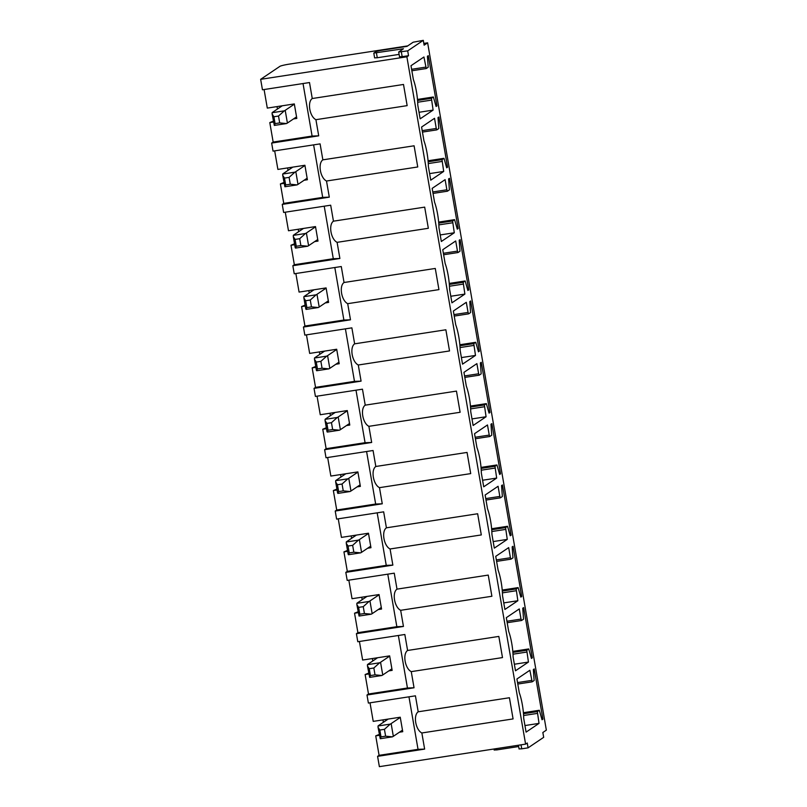 <?xml version="1.0" encoding="UTF-8"?>
<svg xmlns="http://www.w3.org/2000/svg" width="807" height="807" viewBox="0 0 807 807"><rect width="100%" height="100%" fill="white"/><g stroke="black" fill="none" stroke-linecap="round" stroke-linejoin="round"><path stroke-width="1.21" d="M421.849 732.968L513.081 718.916L509.429 697.742L418.197 711.794C413.063 715.305 415.565 729.861 421.849 732.968L424.633 749.098L418.036 749.34L379.088 755.332L377.585 756.351L424.633 749.098M377.585 756.351L379.371 766.65L525.599 744.125L406.879 56.803L260.651 79.328L262.457 89.789L309.505 82.546L312.259 98.525L403.5 84.463L407.152 105.636L315.92 119.688L318.704 135.828L312.097 136.06L273.159 142.062L271.656 143.071L318.704 135.828M271.656 143.071L273.048 151.121L320.097 143.878L322.861 159.847L414.092 145.795L417.744 166.968L326.512 181.02L329.296 197.15L322.699 197.392L283.751 203.384L282.248 204.403L329.296 197.15M282.248 204.403L283.64 212.453L330.688 205.2L333.452 221.179L424.684 207.127L428.335 228.29L337.104 242.342L339.888 258.482L333.291 258.714L294.343 264.716L292.84 265.725L339.888 258.482M292.84 265.725L294.232 273.775L341.28 266.532L344.044 282.5L435.276 268.449L438.937 289.622L347.696 303.674L350.49 319.804L343.883 320.046L304.935 326.038L303.442 327.057L350.49 319.804M303.442 327.057L304.824 335.107L351.872 327.854L354.636 343.832L445.868 329.781L449.529 350.944L358.288 365.006L361.082 381.136L354.475 381.368L315.537 387.37L314.034 388.379L361.082 381.136M314.034 388.379L315.426 396.429L362.464 389.186L365.228 405.154L456.459 391.102L460.121 412.276L368.89 426.328L371.674 442.468L365.067 442.7L326.129 448.702L324.626 449.711L371.674 442.468M324.626 449.711L326.018 457.761L373.066 450.508L375.82 466.486L467.051 452.434L470.713 473.608L379.482 487.66L382.266 503.79L375.659 504.032L336.721 510.024L335.218 511.043L382.266 503.79M335.218 511.043L336.61 519.083L383.658 511.84L386.412 527.818L477.643 513.756L481.305 534.93L390.074 548.982L392.858 565.122L386.25 565.354L347.313 571.356L345.81 572.365L392.858 565.122M345.81 572.365L347.202 580.415L394.25 573.172L397.004 589.14L488.245 575.088L491.897 596.262L400.665 610.314L403.45 626.444L396.842 626.686L357.905 632.678L356.401 633.697L403.45 626.444M356.401 633.697L357.794 641.736L404.842 634.494L407.596 650.472L498.837 636.42L502.489 657.584L411.257 671.636L414.041 687.776L407.444 688.008L368.496 694.01L366.993 695.019L414.041 687.776M366.993 695.019L368.385 703.068L415.434 695.826L418.197 711.794M408.957 696.824L418.036 749.34M359.428 641.494L362.636 660.045L389.65 655.879L392.152 670.375L388.833 670.879M358.096 611.756L354.545 613.209L357.905 632.678M348.836 580.162L352.034 598.713L379.058 594.557L381.56 609.043L378.241 609.557M347.504 550.424L343.943 551.877L347.313 571.356M338.244 518.83L341.442 537.391L368.466 533.225L370.968 547.711L367.649 548.225M336.912 489.103L333.352 490.545L336.721 510.024M327.652 457.508L330.85 476.059L357.874 471.903L360.376 486.389L357.057 486.893M326.321 427.771L322.76 429.223L326.129 448.702M317.05 396.176L320.258 414.737L347.282 410.571L349.784 425.057L346.465 425.571M315.719 366.439L312.168 367.891L315.537 387.37M306.458 334.855L309.666 353.405L336.69 349.249L339.192 363.735L335.873 364.239M305.127 305.117L301.576 306.569L304.935 326.038M295.866 273.523L299.074 292.084L326.089 287.917L328.6 302.403L325.282 302.918M294.535 243.785L290.984 245.237L294.343 264.716M285.275 212.201L288.482 230.752L315.497 226.585L317.998 241.081L314.69 241.586M283.943 182.463L280.392 183.915L283.751 203.384M274.683 150.869L277.89 169.42L304.905 165.264L307.406 179.749L304.088 180.264M273.351 121.131L269.8 122.583L273.159 142.062M402.592 730.819L401.17 731.041M379.28 734.41L375.729 735.863L379.088 755.332M392 669.487L390.578 669.709M368.688 673.078L365.137 674.531L368.496 694.01M381.408 608.165L379.976 608.387M370.817 546.833L369.384 547.055M360.225 485.511L358.792 485.723M349.633 424.179L348.2 424.401M339.041 362.847L337.608 363.069M328.439 301.525L327.017 301.747M317.847 240.193L316.425 240.415M307.255 178.872L305.833 179.093M296.663 117.54L295.241 117.761M382.962 719.874L383.375 722.305M370.02 702.816L373.227 721.377L400.242 717.211L402.743 731.697L399.435 732.211M375.729 735.863L379.431 735.288M372.36 658.542L372.784 660.973M361.768 597.22L362.192 599.651M351.176 535.888L351.6 538.319M340.584 474.566L341.008 476.998M329.992 413.234L330.406 415.666M319.401 351.913L319.814 354.334M308.809 290.581L309.222 293.012M298.217 229.249L298.63 231.68M287.615 167.927L288.038 170.358M277.023 106.595L277.447 109.026M264.091 89.537L267.299 108.098L294.313 103.932L296.815 118.417L293.496 118.932M260.651 79.328L279.928 66.335A8.201 0.746 -9.8 0 1 289.35 64.116L407.727 45.888M542.909 719.158L542.032 719.753L539.318 710.261L537.331 711.603L539.036 723.385L526.083 732.12L523.703 718.331A19.681 3.874 81.2 0 0 519.294 692.779L516.914 679L529.866 670.264L532.156 681.834L534.143 680.503L533.356 669.538L534.234 668.942L542.909 719.158L541.911 719.309M539.036 723.385L524.953 725.554M406.879 56.803L408.524 55.693L407.696 50.871L398.688 52.011L403.45 48.763L373.792 53.091L376.193 51.436L379.966 50.548L406.99 46.382L413.164 42.216L423.292 40.35L407.696 50.871M423.816 43.407L427.629 42.821L546.349 730.133L542.849 732.504L543.686 737.326L528.081 747.847L527.243 743.015L525.599 744.125M427.629 42.821L424.129 45.182L423.292 40.35M521.019 619.08L521.564 620.502L523.551 619.171L522.754 608.206L523.642 607.61L532.317 657.836L531.43 658.431L528.726 648.939L526.739 650.271L528.444 662.063L515.491 670.788L513.111 657.009A19.681 3.874 81.2 0 0 508.703 631.457L506.322 617.668L519.274 608.942L521.019 619.08L506.937 621.249M510.428 557.748L510.972 559.17L512.959 557.849L512.163 546.874L513.05 546.278L521.726 596.504L520.838 597.099L518.124 587.607L516.147 588.939L517.852 600.731L504.9 609.456L502.519 595.677A19.681 3.874 81.2 0 0 498.111 570.125L495.73 556.346L508.682 547.61L510.428 557.748L496.345 559.917M499.836 496.426L500.38 497.848L502.358 496.517L501.571 485.552L502.458 484.957L511.134 535.172L510.246 535.767L507.532 526.285L505.555 527.617L507.26 539.399L494.308 548.135L491.927 534.355A19.681 3.874 81.2 0 0 487.509 508.793L485.128 495.014L498.08 486.288L499.836 496.426L485.753 498.595M489.244 435.094L489.788 436.516L491.766 435.195L490.979 424.22L491.867 423.625L500.542 473.85L499.654 474.445L496.941 464.953L494.963 466.285L496.668 478.077L483.716 486.803L481.335 473.023A19.681 3.874 81.2 0 0 476.917 447.471L474.536 433.692L487.489 424.956L489.244 435.094L475.162 437.263M478.652 373.772L479.197 375.194L481.174 373.863L480.387 362.898L481.275 362.303L489.94 412.518L489.062 413.113L486.349 403.631L484.361 404.963L486.076 416.745L473.124 425.481L470.743 411.691A19.681 3.874 81.2 0 0 466.325 386.139L463.944 372.36L476.897 363.624L478.652 373.772L464.56 375.941M468.06 312.44L468.605 313.862L470.582 312.541L469.795 301.566L470.673 300.971L479.348 351.196L478.47 351.791L475.757 342.299L473.77 343.631L475.484 355.423L462.532 364.149L460.151 350.369A19.681 3.874 81.2 0 0 455.733 324.817L453.352 311.028L466.305 302.302L468.06 312.44L453.968 314.609M457.468 251.118L458.013 252.541L459.99 251.209L459.203 240.244L460.081 239.649L468.756 289.864L467.878 290.459L465.165 280.967L463.178 282.309L464.882 294.091L451.93 302.827L449.549 289.037A19.681 3.874 81.2 0 0 445.141 263.486L442.761 249.706L455.713 240.97L457.468 251.118L443.376 253.287M446.866 189.786L447.411 191.209L449.398 189.877L448.611 178.912L449.489 178.317L458.164 228.542L457.287 229.138L454.573 219.645L452.586 220.977L454.291 232.769L441.338 241.495L438.958 227.715A19.681 3.874 81.2 0 0 434.549 202.164L432.169 188.374L445.121 179.648L446.866 189.786L432.784 191.955M436.274 128.454L436.819 129.887L438.806 128.555L438.019 117.58L438.897 116.985L447.572 167.21L446.685 167.806L443.981 158.313L441.994 159.645L443.699 171.437L430.746 180.163L428.366 166.383A19.681 3.874 81.2 0 0 423.957 140.832L421.577 127.052L434.529 118.316L436.274 128.454L422.192 130.633M410.985 65.72L423.937 56.994L426.257 68.545L428.214 67.223L427.417 56.258L428.305 55.663L436.98 105.878L436.093 106.474L433.379 96.991L431.402 98.323L433.107 110.105L420.154 118.841L417.774 105.061A19.681 3.874 81.2 0 0 413.366 79.51L410.985 65.72M400.665 610.314C394.381 607.207 391.879 592.651 397.004 589.14M387.774 574.16L396.842 626.686M354.545 613.209L358.247 612.634M521.726 596.504L520.717 596.655M517.852 600.731L503.77 602.9M379.482 487.66C373.197 484.553 370.685 469.997 375.82 466.486M366.59 451.506L375.659 504.032M333.352 490.545L337.064 489.98M500.542 473.85L499.533 474.002M496.668 478.077L482.586 480.246M358.288 365.006C352.003 361.899 349.502 347.343 354.636 343.832M345.406 328.853L354.475 381.368M312.168 367.891L315.88 367.326M479.348 351.196L478.349 351.348M475.484 355.423L461.392 357.592M337.104 242.342C330.82 239.245 328.318 224.689 333.452 221.179M324.212 206.199L333.291 258.714M290.984 245.237L294.686 244.672M458.164 228.542L457.166 228.694M454.291 232.769L440.208 234.938M374.68 57.852L377.273 57.751L376.435 52.929M399.102 54.392L377.273 57.751M399.576 56.762L402.168 56.672L401.331 51.85M408.524 55.693L402.168 56.672M433.107 110.105L419.025 112.284M436.98 105.878L435.972 106.04M303.029 83.545L312.097 136.06M315.92 119.688C309.636 116.591 307.124 102.035 312.259 98.525M269.8 122.583L273.502 122.008M528.081 747.847L521.726 748.825L521.029 744.831M519.133 748.916L521.726 748.825M518.659 746.536L496.819 749.905L496.598 748.593M494.237 749.996L496.819 749.905M443.699 171.437L429.617 173.606M447.572 167.21L446.564 167.362M280.392 183.915L284.094 183.34M313.62 144.867L322.699 197.392M326.512 181.02C320.228 177.913 317.716 163.357 322.861 159.847M464.882 294.091L450.8 296.26M468.756 289.864L467.757 290.016M301.576 306.569L305.278 305.994M334.814 267.531L343.883 320.046M347.696 303.674C341.422 300.567 338.91 286.011 344.044 282.5M486.076 416.745L471.984 418.914M489.94 412.518L488.941 412.68M322.76 429.223L326.472 428.648M355.998 390.185L365.067 442.7M368.89 426.328C362.605 423.221 360.093 408.665 365.228 405.154M507.26 539.399L493.178 541.568M511.134 535.172L510.125 535.334M343.943 551.877L347.656 551.302M377.182 512.838L386.25 565.354M390.074 548.982C383.789 545.875 381.277 531.319 386.412 527.818M528.444 662.063L514.362 664.232M532.317 657.836L531.309 657.987M365.137 674.531L368.839 673.956M398.365 635.492L407.444 688.008M411.257 671.636C404.973 668.539 402.461 653.983 407.596 650.472M296.552 116.874L287.403 123.037A41.742 3.773 -9.8 0 1 286.505 123.552L279.686 122.906L278.506 116.047L284.306 110.841L272.12 112.718L272.12 114.019L273.896 116.763L275.076 123.612L274.319 125.428L272.12 113.989M278.506 116.047L273.896 116.763M284.306 110.841A41.742 3.773 -9.8 0 0 285.204 110.327L294.353 104.164M279.686 122.906L275.076 123.612M286.505 123.552L274.319 125.428M272.12 112.718A41.742 3.773 -9.8 0 1 272.655 112.254L282.238 105.798M307.144 178.206L297.995 184.369A41.742 3.773 -9.8 0 1 297.097 184.884L290.278 184.238L289.098 177.379L294.898 172.163L282.712 174.04L282.712 175.341L284.488 178.085L285.668 184.944L284.911 186.76L282.712 175.321M289.098 177.379L284.488 178.085M294.898 172.163A41.742 3.773 -9.8 0 0 295.806 171.649L304.945 165.485M290.278 184.238L285.668 184.944M297.097 184.884L284.911 186.76M282.712 174.04A41.742 3.773 -9.8 0 1 283.247 173.586L292.83 167.12M317.736 239.528L308.587 245.691A41.742 3.773 -9.8 0 1 307.689 246.206L300.87 245.56L299.69 238.701L305.49 233.495L293.304 235.372L293.304 236.673L295.08 239.417L296.26 246.266L295.503 248.082L295.201 247.618M299.69 238.701L295.08 239.417M305.49 233.495A41.742 3.773 -9.8 0 0 306.398 232.981L315.537 226.817M300.87 245.56L296.26 246.266M307.689 246.206L295.503 248.082M293.304 235.372A41.742 3.773 -9.8 0 1 293.839 234.918L303.432 228.452M328.328 300.86L319.189 307.023A41.742 3.773 -9.8 0 1 318.281 307.538L311.462 306.892L310.281 300.033L316.082 294.817L303.896 296.694L303.896 297.995L305.671 300.739L306.862 307.598L306.095 309.414L305.792 308.95M310.281 300.033L305.671 300.739M316.082 294.817A41.742 3.773 -9.8 0 0 316.99 294.303L326.129 288.139M311.462 306.892L306.862 307.598M318.281 307.538L306.095 309.414M303.896 296.694A41.742 3.773 -9.8 0 1 304.431 296.24L314.024 289.774M338.92 362.192L329.781 368.355A41.742 3.773 -9.8 0 1 328.873 368.86L322.064 368.214L320.873 361.354L326.674 356.149L314.488 358.026L314.498 359.327L316.263 362.071L317.454 368.93L316.687 370.736L316.384 370.272M320.873 361.354L316.263 362.071M326.674 356.149A41.742 3.773 -9.8 0 0 327.581 355.635L336.721 349.471M322.064 368.214L317.454 368.93M328.873 368.86L316.687 370.736M314.488 358.026A41.742 3.773 -9.8 0 1 315.023 357.572L324.616 351.106M349.512 423.514L340.372 429.677A41.742 3.773 -9.8 0 1 339.465 430.192L332.655 429.546L331.465 422.686L337.265 417.471L325.09 419.347L325.09 420.659L326.855 423.393L328.046 430.252L327.279 432.068L326.976 431.604M331.465 422.686L326.855 423.393M337.265 417.471A41.742 3.773 -9.8 0 0 338.173 416.967L347.323 410.793M332.655 429.546L328.046 430.252M339.465 430.192L327.279 432.068M325.09 419.347A41.742 3.773 -9.8 0 1 325.614 418.894L335.208 412.427M360.104 484.846L350.964 491.009A41.742 3.773 -9.8 0 1 350.056 491.524L343.247 490.868L342.057 484.018L347.867 478.803L335.682 480.679L335.682 481.981L337.447 484.725L338.637 491.584L337.871 493.4L337.568 492.926M342.057 484.018L337.447 484.725M347.867 478.803A41.742 3.773 -9.8 0 0 348.765 478.289L357.915 472.125M343.247 490.868L338.637 491.584M350.056 491.524L337.871 493.4M335.682 480.679A41.742 3.773 -9.8 0 1 336.206 480.226L345.8 473.759M370.706 546.168L361.556 552.331A41.742 3.773 -9.8 0 1 360.648 552.845L353.839 552.2L352.659 545.34L358.459 540.125L346.274 542.011L346.274 543.313L348.049 546.046L349.229 552.906L348.473 554.722L348.16 554.258M352.659 545.34L348.049 546.046M358.459 540.125A41.742 3.773 -9.8 0 0 359.357 539.621L368.506 533.457M353.839 552.2L349.229 552.906M360.648 552.845L348.473 554.722M346.274 542.011A41.742 3.773 -9.8 0 1 346.808 541.547L356.391 535.091M381.297 607.5L372.148 613.663A41.742 3.773 -9.8 0 1 371.25 614.177L364.431 613.522L363.251 606.672L369.051 601.457L356.865 603.333L356.865 604.635L358.641 607.378L359.821 614.238L359.065 616.054L356.865 604.614M363.251 606.672L358.641 607.378M369.051 601.457A41.742 3.773 -9.8 0 0 369.949 600.943L379.098 594.779M364.431 613.522L359.821 614.238M371.25 614.177L359.065 616.054M356.865 603.333A41.742 3.773 -9.8 0 1 357.4 602.879L366.983 596.413M391.889 668.821L382.74 674.985A41.742 3.773 -9.8 0 1 381.842 675.499L375.023 674.854L373.843 667.994L379.643 662.789L367.457 664.665L367.457 665.967L369.233 668.71L370.413 675.56L369.656 677.376L367.457 665.936M373.843 667.994L369.233 668.71M379.643 662.789A41.742 3.773 -9.8 0 0 380.551 662.275L389.69 656.111M375.023 674.854L370.413 675.56M381.842 675.499L369.656 677.376M367.457 664.665A41.742 3.773 -9.8 0 1 367.992 664.211L377.575 657.745M402.481 730.153L393.332 736.317A41.742 3.773 -9.8 0 1 392.434 736.831L385.615 736.186L384.435 729.326L390.235 724.111L378.049 725.987L378.049 727.289L379.825 730.032L381.005 736.892L380.248 738.708L378.049 727.268M384.435 729.326L379.825 730.032M390.235 724.111A41.742 3.773 -9.8 0 0 391.143 723.597L400.282 717.433M385.615 736.186L381.005 736.892M392.434 736.831L380.248 738.708M378.049 725.987A41.742 3.773 -9.8 0 1 378.584 725.533L388.177 719.067M532.156 681.834L517.781 684.043L532.126 681.824M517.529 682.581L531.611 680.412M539.318 710.261L523.41 712.712L539.298 710.271M537.331 711.603L523.491 713.731M523.612 715.516L537.311 713.408M510.972 559.17L496.598 561.39L510.942 559.17M518.124 587.607L502.216 590.058L518.114 587.617M516.147 588.939L502.307 591.077M502.428 592.863L516.127 590.754M475.414 438.726L489.758 436.516M496.941 464.953L481.033 467.404L496.93 464.963M494.963 466.285L481.123 468.423M481.234 470.209L494.943 468.09M468.605 313.862L454.22 316.082L468.574 313.862M475.757 342.299L459.849 344.75L475.737 342.309M473.77 343.631L459.929 345.759M460.051 347.555L473.759 345.436M447.411 191.209L433.036 193.428L447.381 191.209M454.573 219.645L438.665 222.096L454.553 219.655M452.586 220.977L438.746 223.105M438.867 224.891L452.566 222.782M431.382 100.129L417.683 102.237M417.562 100.451L431.402 98.323M433.369 96.991L417.471 99.443L433.379 96.991M426.197 68.555L411.852 70.764L426.227 68.555M411.6 69.301L425.682 67.132M441.974 161.461L428.275 163.569M428.154 161.783L441.994 159.645M443.961 158.323L428.073 160.775M436.789 129.877L422.444 132.086L436.819 129.887M463.168 284.114L449.459 286.223M449.338 284.437L463.178 282.309M465.145 280.977L449.257 283.428L465.165 280.967M457.983 252.53L443.628 254.75L458.013 252.541M484.351 406.768L470.642 408.877M470.531 407.091L484.361 404.963M486.328 403.631L470.441 406.082L486.349 403.631M479.166 375.194L464.812 377.404L479.197 375.194M505.535 529.422L491.836 531.531M491.715 529.745L505.555 527.617M507.522 526.285L491.624 528.736L507.532 526.285M500.35 497.848L486.006 500.058L500.38 497.848M526.719 652.076L513.02 654.184M512.899 652.399L526.739 650.271M528.706 648.949L512.818 651.39L528.726 648.939M521.534 620.502L507.189 622.711L521.564 620.502M287.403 123.037L285.204 110.327M297.995 184.369L295.806 171.649M308.587 245.691L306.398 232.981M319.189 307.023L316.99 294.303M329.781 368.355L327.581 355.635M340.372 429.677L338.173 416.967M350.964 491.009L348.765 478.289M361.556 552.331L359.357 539.621M372.148 613.663L369.949 600.943M382.74 674.985L380.551 662.275M393.332 736.317L391.143 723.597M475.414 438.736L489.788 436.516M374.619 57.912L373.792 53.091M399.526 56.833L398.688 52.011M494.177 750.066L493.995 748.997M519.083 748.987L518.427 745.234M428.073 160.764L443.981 158.313M295.201 247.648L293.304 236.643M305.792 308.97L303.896 297.975M316.394 370.302L314.488 359.297M326.986 431.634L325.08 420.629M337.578 492.956L335.672 481.961M348.17 554.288L346.274 543.282"/></g></svg>
